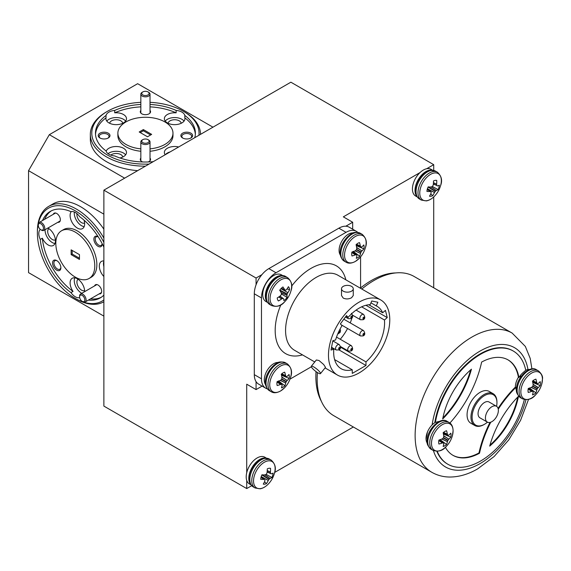 <?xml version="1.0" encoding="UTF-8"?>
<svg xmlns="http://www.w3.org/2000/svg" width="571" height="571" viewBox="0 0 571 571"><rect width="100%" height="100%" fill="white"/><g stroke="black" fill="none" stroke-linecap="round" stroke-linejoin="round"><path stroke-width="0.86" d="M84.358 297.962A3.676 2.12 -120 0 0 81.446 295.064A3.676 2.12 -120 0 0 79.597 296.87A3.676 2.12 -120 0 0 80.033 298.776A3.676 2.12 -120 0 0 82.195 301.367A3.676 2.12 -120 0 0 84.487 301.11A3.676 2.12 -120 0 0 84.358 297.962M79.597 296.87L79.597 296.121A4.589 2.648 60 0 1 80.547 294.022A4.589 2.648 60 0 1 85.55 297.491A4.589 2.648 60 0 1 85.143 301.973A4.589 2.648 60 0 1 82.845 301.745L82.195 301.367M149.024 141.558A3.676 2.12 0 0 0 148.025 139.638A3.676 2.12 0 0 0 142.829 139.638A3.676 2.12 0 0 0 141.829 140.716A3.676 2.12 0 0 0 144.699 143.214A3.676 2.12 0 0 0 149.024 141.558M148.025 139.638L148.674 140.016A4.589 2.648 180 0 1 150.016 141.886A4.589 2.648 180 0 1 149.923 142.415A4.589 2.648 180 0 1 144.97 144.527A4.589 2.648 180 0 1 140.837 141.886A4.589 2.648 180 0 1 140.93 141.358A4.589 2.648 180 0 1 142.179 140.016L142.829 139.638M43.039 226.394A3.676 2.12 -120 0 0 40.127 223.497A3.676 2.12 -120 0 0 38.278 225.302A3.676 2.12 -120 0 0 38.707 227.208A3.676 2.12 -120 0 0 40.876 229.799A3.676 2.12 -120 0 0 43.16 229.542A3.676 2.12 -120 0 0 43.039 226.394M38.278 225.302L38.278 224.553A4.589 2.648 60 0 1 39.228 222.447A4.589 2.648 60 0 1 44.231 225.916A4.589 2.648 60 0 1 43.817 230.399A4.589 2.648 60 0 1 41.526 230.17L40.876 229.799M149.024 93.844A3.676 2.12 0 0 0 148.025 91.924A3.676 2.12 0 0 0 142.829 91.924A3.676 2.12 0 0 0 141.829 93.002A3.676 2.12 0 0 0 144.699 95.5A3.676 2.12 0 0 0 149.024 93.844M148.025 91.924L148.674 92.302A4.589 2.648 180 0 1 150.016 94.172A4.589 2.648 180 0 1 149.923 94.7A4.589 2.648 180 0 1 144.97 96.813A4.589 2.648 180 0 1 140.837 94.172A4.589 2.648 180 0 1 140.93 93.644A4.589 2.648 180 0 1 142.179 92.302L142.829 91.924M532.879 380.807L536.704 382.584A24.953 15.61 -124.5 0 0 535.919 379.165A8.758 5.053 120 0 0 534.199 379.879A8.758 5.053 120 0 0 532.479 381.15A24.953 13.097 64.2 0 1 533.136 384.647L533.128 384.833A24.881 17.444 87.7 0 1 532.871 386.032L537.39 388.637A24.881 19.949 -20.4 0 0 538.118 387.716L533.107 384.426M533.071 384.197L538.232 387.588A24.953 15.61 4.5 0 0 540.152 385.575A8.758 5.053 120 0 0 540.394 383.448A8.758 5.053 120 0 0 540.152 381.606A24.953 13.097 175.8 0 1 538.232 383.469L538.118 383.526A24.881 6.495 -167.6 0 1 537.39 383.655L537.19 383.541A24.881 9 -140.8 0 0 536.754 382.741L532.779 380.893M520.845 391.777A15.267 8.815 120 0 0 535.534 394.925L535.534 394.925A24.96 24.96 0 0 0 541.708 384.233A15.267 8.815 120 0 0 542.436 379.315A15.267 8.815 120 0 0 531.637 373.084A15.267 8.815 120 0 0 520.845 391.777M537.39 388.637L537.19 388.979L532.679 386.374A24.881 17.444 152.3 0 1 531.765 387.195L531.608 387.295A24.953 13.097 175.8 0 1 528.254 388.473A8.758 5.053 120 0 0 528.011 390.6A8.758 5.053 120 0 0 528.254 392.448A24.953 15.61 4.5 0 0 531.608 391.413L528.154 388.994M531.401 387.381L536.754 390.072A24.881 19.949 -99.6 0 0 537.19 388.979M536.754 390.072L531.187 387.459M532.871 391.47L532.871 391.47A24.881 6.495 47.6 0 1 533.128 392.163L533.136 392.291A24.953 13.097 64.2 0 1 532.479 394.889A8.758 5.053 120 0 0 535.919 392.905A24.953 15.61 -124.5 0 0 536.704 390.236M528.175 388.858L531.765 391.378A24.881 9 20.8 0 0 532.679 391.356L528.639 388.359M491.895 406.723A9.136 5.275 120 0 0 485.928 414.774A9.136 5.275 120 0 0 487.327 422.097A9.136 5.275 120 0 0 491.895 421.648A9.136 5.275 120 0 0 497.869 413.597A9.136 5.275 120 0 0 496.47 406.274A9.136 5.275 120 0 0 491.895 406.723M496.47 406.274L489.09 402.013A9.136 5.275 120 0 0 484.522 402.462A9.136 5.275 120 0 0 478.555 410.52A9.136 5.275 120 0 0 479.954 417.844L487.327 422.097M496.592 406.345A17.558 10.142 120 0 0 496.941 402.755L496.941 402.098A18.365 10.606 120 0 0 493.137 393.697L489.24 391.442A18.365 10.606 120 0 0 474.458 397.052A18.365 10.606 120 0 0 470.875 423.254L474.772 425.502A18.365 10.606 120 0 0 483.951 424.596L484.522 424.267A17.558 10.142 120 0 0 487.456 422.169M493.137 393.697A18.365 10.606 120 0 0 478.355 399.3A18.365 10.606 120 0 0 474.772 425.502M496.941 402.755A17.558 10.142 120 0 0 479.169 400.078A17.558 10.142 120 0 0 472.41 420.085A17.558 10.142 120 0 0 484.522 424.267M453.088 430.898A15.267 8.815 120 0 0 442.289 424.667A15.267 8.815 120 0 0 431.498 443.36A15.267 8.815 120 0 0 446.187 446.508L446.187 446.508A24.96 24.96 0 0 0 452.36 435.816A15.267 8.815 120 0 0 453.088 430.898M443.724 435.78L448.885 439.17A24.953 15.61 4.5 0 0 450.805 437.158A8.758 5.053 120 0 0 451.047 435.038A8.758 5.053 120 0 0 450.805 433.189A24.953 13.097 175.8 0 1 448.885 435.052L448.77 435.109A24.881 6.495 -167.6 0 1 448.042 435.238L448.042 435.238M448.885 439.17L443.76 436.008M443.531 432.39L447.357 434.167A24.953 15.61 -124.5 0 0 446.579 430.748A8.758 5.053 120 0 0 444.859 431.462A8.758 5.053 120 0 0 443.139 432.732A24.953 13.097 64.2 0 1 443.788 436.23L443.781 436.415A24.881 17.444 87.7 0 1 443.531 437.614L448.042 440.22A24.881 19.949 -20.4 0 0 448.77 439.299M448.042 440.22L447.85 440.562L443.332 437.957L443.531 437.614M442.054 438.963L447.407 441.654A24.881 19.949 -99.6 0 0 447.85 440.562M447.407 441.654L441.84 439.042M443.531 443.053L443.531 443.053A24.881 6.495 47.6 0 1 443.781 443.746L443.788 443.874A24.953 13.097 64.2 0 1 443.139 446.472A8.758 5.053 120 0 0 446.579 444.488A24.953 15.61 -124.5 0 0 447.357 441.818M438.828 440.441L442.425 442.96A24.881 9 20.8 0 0 443.332 442.939L439.292 439.941M442.425 442.96L438.806 440.576M443.332 437.957A24.881 17.444 152.3 0 1 442.425 438.778L442.261 438.878A24.953 13.097 175.8 0 1 438.906 440.055A8.758 5.053 120 0 0 438.664 442.182A8.758 5.053 120 0 0 438.906 444.031A24.953 15.61 4.5 0 0 442.261 442.996M355.126 236.63A15.267 8.815 120 0 0 344.541 255.444A15.267 8.815 120 0 0 355.547 261.311A15.267 8.815 120 0 0 359.23 258.349L359.23 258.349A24.96 24.96 0 0 0 365.404 247.65L365.404 247.65A15.267 8.815 120 0 0 355.126 236.63M356.554 244.252L360.337 246.008A24.953 15.324 -125.5 0 0 359.502 242.618A8.758 5.053 120 0 0 357.781 243.367A8.758 5.053 120 0 0 356.068 244.681A24.953 12.812 63.2 0 1 356.768 248.149L356.768 248.335A24.881 17.294 86.3 0 1 356.525 249.534L356.333 249.877A24.881 17.594 150.9 0 1 355.433 250.712L355.269 250.812A24.953 13.376 174.9 0 1 351.922 252.054A8.758 5.053 120 0 0 351.707 254.166A8.758 5.053 120 0 0 351.986 255.986A24.953 15.888 3.6 0 0 355.34 254.887L351.85 252.446M360.337 246.008L356.454 244.331M356.118 244.895L360.843 246.943A24.881 8.629 -141.5 0 0 360.394 246.165M356.654 247.443L361.964 250.912A24.953 15.888 3.6 0 0 363.884 248.849A8.758 5.053 120 0 0 363.813 244.916A24.953 13.376 174.9 0 1 361.893 246.836L361.778 246.9A24.881 6.859 -168.3 0 1 361.043 247.05M361.964 250.912L356.697 247.671M356.561 249.363L361.129 251.982A24.881 20.099 -22 0 0 361.85 251.047M361.129 251.982L360.936 252.325L356.44 249.741M355.29 250.805L360.515 253.417A24.881 19.792 -101.2 0 0 360.936 252.325M360.515 253.417L355.091 250.89M351.872 252.311L355.505 254.852A24.881 9.364 20.1 0 0 356.418 254.809L356.618 254.916A24.881 6.124 46.8 0 1 356.889 255.594L356.904 255.715A24.953 12.812 63.2 0 1 356.297 258.285A8.758 5.053 120 0 0 358.024 257.528A8.758 5.053 120 0 0 359.737 256.215A24.953 15.324 -125.5 0 0 360.465 253.581M281.424 288.191L284.644 289.633A24.953 9.7 -139.5 0 0 282.952 286.949A8.758 5.053 120 0 0 281.253 288.362A8.758 5.053 120 0 0 279.726 290.196A24.953 7.187 48.9 0 1 281.303 292.994L281.346 293.159A24.881 13.568 66 0 1 281.396 294.258L281.282 294.615A24.881 18.971 123.2 0 1 280.547 295.642L280.404 295.785A24.953 17.201 154.9 0 1 277.235 297.912A8.758 5.053 120 0 0 277.606 299.661A8.758 5.053 120 0 0 278.284 300.781A8.758 5.053 120 0 0 278.434 300.946A24.953 19.714 -17.5 0 0 281.646 298.926L278.712 296.984M277.085 282.823A15.267 8.815 120 0 0 270.733 302.523A15.267 8.815 120 0 0 284.615 301.845A15.267 8.815 120 0 0 284.743 301.709L284.743 301.709A24.96 24.96 0 0 0 290.917 291.017L290.917 291.017A15.267 8.815 120 0 0 288.533 279.14A15.267 8.815 120 0 0 277.085 282.823M284.644 289.633L281.375 288.234M285.471 290.196L285.443 290.182A24.881 1.991 -152.9 0 0 284.743 289.74M281.075 288.541L287.855 292.673A24.953 19.714 -17.5 0 0 289.59 289.718A8.758 5.053 120 0 0 288.391 286.685A24.953 17.201 154.9 0 1 286.613 289.533L286.492 289.654A24.881 12.526 177.6 0 1 285.7 290.168M287.855 292.673L280.939 288.69M279.733 290.446L279.847 290.089L287.206 293.972A24.881 21.477 -55.9 0 0 287.755 292.844M287.206 293.972L287.092 294.329L279.947 290.56M281.082 292.573L286.956 295.328A24.881 16.074 -122.7 0 0 287.092 294.329M286.956 295.328L281.175 292.759M283.616 298.826L283.616 298.826A24.953 7.187 48.9 0 1 283.873 300.681A8.758 5.053 120 0 0 285.571 299.268A8.758 5.053 120 0 0 287.099 297.434A24.953 9.7 -139.5 0 0 286.956 295.464M267.235 470.533L270.404 472.117A24.953 19.614 -103.4 0 0 270.526 468.327A8.758 5.053 120 0 0 270.361 468.291A8.758 5.053 120 0 0 268.984 468.277A8.758 5.053 120 0 0 267.285 468.855A24.953 17.101 84.3 0 1 267.05 472.66L267 472.852A24.881 18.964 115.8 0 1 266.486 474.009L266.236 474.287A24.881 13.733 173.4 0 1 265.258 474.808L265.094 474.851A24.953 7.402 -169.4 0 1 261.875 474.922A8.758 5.053 120 0 0 261.068 477.17A8.758 5.053 120 0 0 260.711 479.333A24.953 9.914 19.1 0 0 263.895 479.426L261.018 477.342M267.977 460.897A15.267 8.815 120 0 0 254.166 476.392A15.267 8.815 120 0 0 260.683 488.576A15.267 8.815 120 0 0 268.227 484.115A24.96 24.96 0 0 0 274.401 473.423L274.401 473.423A15.267 8.815 120 0 0 267.977 460.897M270.404 472.117L267.221 470.711M267.135 471.832L270.554 473.345A24.881 14.86 -126.8 0 0 270.411 472.303M270.554 473.345L267.121 471.996L270.668 473.566M271.232 473.837L267.121 472.017M265.023 474.858L270.126 478.412A24.953 9.914 19.1 0 0 271.91 477.513A8.758 5.053 120 0 0 273.074 473.102A24.953 7.402 -169.4 0 1 271.332 473.837M270.126 478.412L264.816 474.872M262.553 474.929L269.212 479.105A24.881 16.238 2.1 0 0 270.004 478.484M269.212 479.105L268.962 479.383L261.918 474.965L262.168 474.679M261.225 476.599L268.27 480.432A24.881 21.47 -65.4 0 0 268.962 479.383M268.27 480.432L261.168 476.792M264.894 480.047L264.894 480.047A24.881 12.355 61.8 0 1 264.858 480.989L264.816 481.153A24.953 17.101 84.3 0 1 263.267 484.108A8.758 5.053 120 0 0 264.801 484.158A8.758 5.053 120 0 0 266.5 483.58A24.953 19.614 -103.4 0 0 268.17 480.604M433.46 182.627L436.629 184.205A24.953 19.614 -103.4 0 0 436.744 180.422A8.758 5.053 120 0 0 436.587 180.386A8.758 5.053 120 0 0 435.209 180.372A8.758 5.053 120 0 0 433.51 180.95A24.953 17.101 84.3 0 1 433.275 184.754L433.225 184.947A24.881 18.964 115.8 0 1 432.711 186.103L432.461 186.382A24.881 13.733 173.4 0 1 431.483 186.903L431.319 186.945A24.953 7.402 -169.4 0 1 428.1 187.017A8.758 5.053 120 0 0 427.286 189.258A8.758 5.053 120 0 0 426.937 191.428A24.953 9.914 19.1 0 0 430.113 191.513L427.244 189.436M434.203 172.992A15.267 8.815 120 0 0 420.392 188.487A15.267 8.815 120 0 0 426.908 200.671A15.267 8.815 120 0 0 434.445 196.21A24.96 24.96 0 0 0 440.619 185.511L440.619 185.511A15.267 8.815 120 0 0 434.203 172.992M436.629 184.205L433.446 182.806M433.36 183.926L436.779 185.439A24.881 14.86 -126.8 0 0 436.637 184.39M436.779 185.439L433.346 184.09M437.457 185.925L436.894 185.661M431.248 186.953L436.351 190.5A24.953 9.914 19.1 0 0 438.135 189.601A8.758 5.053 120 0 0 439.299 185.197A24.953 7.402 -169.4 0 1 437.55 185.932M436.351 190.5L431.041 186.96M428.778 187.017L435.437 191.199A24.881 16.238 2.1 0 0 436.23 190.571M435.437 191.199L435.188 191.478L428.136 187.052L428.386 186.774M427.451 188.694L434.488 192.527A24.881 21.47 -65.4 0 0 435.188 191.478M434.488 192.527L427.393 188.887M431.119 192.141L431.119 192.141A24.881 12.355 61.8 0 1 431.076 193.084L431.041 193.241A24.953 17.101 84.3 0 1 429.492 196.203A8.758 5.053 120 0 0 431.026 196.246A8.758 5.053 120 0 0 432.725 195.675A24.953 19.614 -103.4 0 0 434.395 192.698M281.753 373.812L285.536 375.568A24.953 15.324 -125.5 0 0 284.701 372.178A8.758 5.053 120 0 0 282.98 372.927A8.758 5.053 120 0 0 281.267 374.241A24.953 12.812 63.2 0 1 281.967 377.702L281.967 377.895A24.881 17.294 86.3 0 1 281.724 379.087L281.532 379.43A24.881 17.594 150.9 0 1 280.632 380.265L280.468 380.372A24.953 13.376 174.9 0 1 277.121 381.614A8.758 5.053 120 0 0 276.906 383.726A8.758 5.053 120 0 0 277.185 385.546A24.953 15.888 3.6 0 0 280.539 384.447L277.049 382.006M280.325 366.189A15.267 8.815 120 0 0 269.74 385.004A15.267 8.815 120 0 0 280.746 390.871A15.267 8.815 120 0 0 284.429 387.902L284.429 387.902A24.96 24.96 0 0 0 290.603 377.21L290.603 377.21A15.267 8.815 120 0 0 280.325 366.189M285.536 375.568L281.653 373.891M286.064 376.525L281.325 374.476L286.042 376.496A24.881 8.629 -141.5 0 0 285.593 375.718M281.853 376.996L287.163 380.472A24.953 15.888 3.6 0 0 289.083 378.409A8.758 5.053 120 0 0 289.012 374.476A24.953 13.376 174.9 0 1 287.092 376.396L286.977 376.46A24.881 6.859 -168.3 0 1 286.242 376.603M287.163 380.472L281.896 377.231M281.76 378.923L286.328 381.542A24.881 20.099 -22 0 0 287.049 380.6M286.328 381.542L286.135 381.885L281.639 379.301M280.489 380.357L285.714 382.977A24.881 19.792 -101.2 0 0 286.135 381.885M285.714 382.977L280.29 380.45M281.817 384.476L281.817 384.476A24.881 6.124 46.8 0 1 282.088 385.147L282.103 385.275A24.953 12.812 63.2 0 1 281.496 387.837A8.758 5.053 120 0 0 283.223 387.088A8.758 5.053 120 0 0 284.936 385.775A24.953 15.324 -125.5 0 0 285.664 383.141M317.976 372.884A5.874 1.242 -141.2 0 0 320.481 373.605A5.874 1.242 -141.2 0 0 318.661 370.729A5.874 1.242 -141.2 0 0 313.822 366.967A5.874 1.242 -141.2 0 0 311.316 366.247A5.874 1.242 -141.2 0 0 313.129 369.123A5.874 1.242 -141.2 0 0 317.976 372.884M320.481 373.605L325.513 367.346L323.664 364.505L319.011 360.508L316.348 359.98L311.316 366.247M343.235 291.167A5.874 3.39 0 0 0 349.638 291.902A5.874 3.39 0 0 0 353.263 288.762A5.874 3.39 0 0 0 351.543 286.364A5.874 3.39 0 0 0 345.141 285.628A5.874 3.39 0 0 0 341.508 288.762A5.874 3.39 0 0 0 343.235 291.167M341.508 288.762L341.508 295.528L343.235 298.091C345.997 299.297 348.767 299.19 351.543 297.762L353.263 295.528L353.263 288.762M359.13 302.138A43.339 25.024 120 0 0 330.816 340.337A43.339 25.024 120 0 0 337.454 375.068A43.339 25.024 120 0 0 359.13 372.92A43.339 25.024 120 0 0 387.445 334.727A43.339 25.024 120 0 0 380.8 299.996A43.339 25.024 120 0 0 359.13 302.138M140.837 102.33A53.624 30.962 0 0 0 107.505 111.281A53.624 30.962 0 0 0 107.505 155.069A53.624 30.962 0 0 0 149.06 164.07M198.929 135.277A53.624 30.962 0 0 0 183.348 111.281L184.383 111.88A55.094 31.812 180 0 1 184.383 111.887A55.094 31.812 180 0 1 200.521 134.356M145.391 166.182A55.094 31.812 180 0 1 106.47 156.868A55.094 31.812 180 0 1 90.332 134.378A55.094 31.812 180 0 1 106.47 111.887L107.505 111.281M103.872 242.34A53.624 30.962 -120 0 0 75.301 210.849A53.624 30.962 -120 0 0 37.379 232.747A53.624 30.962 -120 0 0 75.301 298.426A53.624 30.962 -120 0 0 103.872 299.925M76.336 299.026L75.301 298.426L76.343 299.026A55.094 31.812 60 0 1 76.336 299.026A55.094 31.812 60 0 0 103.872 301.759M37.379 232.747L37.379 231.548A55.094 31.812 60 0 1 48.792 206.324A55.094 31.812 60 0 1 76.343 209.05A55.094 31.812 60 0 1 103.872 238.1M181.171 123.293A6.538 3.776 0 0 0 179.265 120.838A6.538 3.776 0 0 0 172.314 119.981A6.538 3.776 0 0 0 168.117 123.293M122.736 157.032A6.538 3.776 0 0 0 120.831 154.577A6.538 3.776 0 0 0 110.824 155.105M122.736 123.293A6.538 3.776 0 0 0 120.831 120.838A6.538 3.776 0 0 0 113.872 119.981A6.538 3.776 0 0 0 109.682 123.293M76.985 213.704A6.538 3.776 -120 0 0 81.532 222.64A6.538 3.776 -120 0 0 84.615 223.061M78.091 279.233A6.538 3.776 -120 0 0 77.313 284.522A6.538 3.776 -120 0 0 81.532 290.118A6.538 3.776 -120 0 0 84.615 290.539M48.87 228.621A6.538 3.776 -120 0 0 48.092 233.91A6.538 3.776 -120 0 0 52.318 239.506A6.538 3.776 -120 0 0 55.394 239.927M140.837 110.381A5.139 2.969 0 0 0 141.786 113.815L141.786 113.815A5.139 2.969 0 0 0 149.06 113.815A5.139 2.969 0 0 0 150.016 110.381M140.837 158.096A5.139 2.969 0 0 0 141.786 161.529L141.786 161.529A5.139 2.969 0 0 0 142.771 161.978M57.857 222.297A5.139 2.969 -120 0 0 60.355 219.749A5.139 2.969 -120 0 0 56.715 213.454L56.715 213.454A5.139 2.969 -120 0 0 53.267 214.346M99.176 293.865A5.139 2.969 -120 0 0 101.674 291.324A5.139 2.969 -120 0 0 98.041 285.022L98.041 285.022A5.139 2.969 -120 0 0 94.586 285.914M190.907 133.179A5.874 3.39 0 0 0 182.592 133.179A5.874 3.39 0 0 0 182.592 137.975L182.592 137.975A5.874 3.39 0 0 0 190.907 137.975A5.874 3.39 0 0 0 190.907 133.179M190.536 138.168A4.925 2.841 0 0 0 191.67 136.355A4.925 2.841 0 0 0 190.229 134.349A4.925 2.841 0 0 0 184.861 133.728A4.925 2.841 0 0 0 181.828 136.355A4.925 2.841 0 0 0 182.963 138.168M108.262 133.179A5.874 3.39 0 0 0 99.946 133.179A5.874 3.39 0 0 0 99.946 137.975L99.946 137.975A5.874 3.39 0 0 0 108.262 137.975A5.874 3.39 0 0 0 108.262 133.179M107.89 138.168A4.925 2.841 0 0 0 109.025 136.355A4.925 2.841 0 0 0 107.584 134.349A4.925 2.841 0 0 0 102.223 133.728A4.925 2.841 0 0 0 99.183 136.355A4.925 2.841 0 0 0 100.318 138.168M98.205 236.808A5.874 3.39 -120 0 0 98.041 236.708L98.041 236.708A5.874 3.39 -120 0 0 93.887 239.113A5.874 3.39 -120 0 0 98.041 246.308A5.874 3.39 -120 0 0 102.195 243.91A5.874 3.39 -120 0 0 102.195 243.717M98.241 236.865A4.925 2.841 -120 0 0 96.256 236.858A4.925 2.841 -120 0 0 95.5 240.798A4.925 2.841 -120 0 0 98.712 245.137A4.925 2.841 -120 0 0 101.174 245.38A4.925 2.841 -120 0 0 102.159 243.66M56.715 260.569A5.874 3.39 -120 0 0 52.561 262.967A5.874 3.39 -120 0 0 56.715 270.169A5.874 3.39 -120 0 0 60.876 267.763A5.874 3.39 -120 0 0 56.715 260.569L56.715 260.569M57.071 260.79A4.925 2.841 -120 0 0 54.93 260.711A4.925 2.841 -120 0 0 54.174 264.659A4.925 2.841 -120 0 0 57.393 268.998A4.925 2.841 -120 0 0 59.855 269.241A4.925 2.841 -120 0 0 60.854 267.349M178.659 146.975A10.285 5.938 0 0 0 164.362 152.443A10.285 5.938 0 0 0 165.176 154.762M170.108 151.915A10.285 5.938 0 0 0 165.412 154.627M140.837 104.457A49.955 28.843 0 0 0 114.707 110.431L114.707 112.83A10.285 5.938 0 0 1 123.479 114.507A10.285 5.938 0 0 1 126.491 118.704A10.285 5.938 0 0 1 120.146 124.192A10.285 5.938 0 0 1 108.933 122.908A10.285 5.938 0 0 1 105.921 118.704A10.285 5.938 0 0 1 106.035 117.84L106.035 115.442A49.955 28.843 0 0 0 95.471 133.179A49.955 28.843 0 0 0 106.035 150.908A10.285 5.938 0 0 0 108.933 154.241A10.285 5.938 0 0 0 114.707 155.919A49.955 28.843 0 0 0 153.221 161.664M119.931 157.981A10.285 5.938 0 0 0 126.491 152.443A10.285 5.938 0 0 0 123.479 148.246A10.285 5.938 0 0 0 113.258 146.754A10.285 5.938 0 0 0 106.135 151.244M125.613 154.841A10.285 5.938 0 0 0 123.479 153.042A10.285 5.938 0 0 0 108.026 153.642M114.707 110.431A10.285 5.938 0 0 0 106.035 115.442M125.613 121.109A10.285 5.938 0 0 0 123.479 119.303A10.285 5.938 0 0 0 106.798 121.109M176.139 110.431L176.139 112.83A10.285 5.938 0 0 0 164.362 118.704A10.285 5.938 0 0 0 167.374 122.908A10.285 5.938 0 0 0 178.58 124.192A10.285 5.938 0 0 0 184.933 118.704A10.285 5.938 0 0 0 184.818 117.84L184.818 115.442A10.285 5.938 0 0 0 181.921 112.109A10.285 5.938 0 0 0 176.139 110.431A49.955 28.843 0 0 0 150.016 104.457M184.055 121.109A10.285 5.938 0 0 0 181.921 119.303A10.285 5.938 0 0 0 165.24 121.109M103.872 260.947A10.285 5.938 -120 0 0 101.452 261.404A10.285 5.938 -120 0 0 103.872 276.521M103.872 261.225A10.285 5.938 -120 0 0 103.872 266.643M47.914 228.036A10.285 5.938 -120 0 1 48.157 228.172A10.285 5.938 -120 0 1 54.88 237.236A10.285 5.938 -120 0 1 53.303 245.473A10.285 5.938 -120 0 1 48.157 244.966A10.285 5.938 -120 0 1 42.325 238.207L40.248 239.406A49.955 28.843 -120 0 0 70.961 292.609A10.285 5.938 -120 0 0 75.301 296.777A10.285 5.938 -120 0 0 79.64 297.619A49.955 28.843 -120 0 0 79.676 297.634M70.961 292.609L73.038 291.41A10.285 5.938 -120 0 1 72.239 278.27A10.285 5.938 -120 0 1 77.378 278.784A10.285 5.938 -120 0 1 84.644 291.653M74.751 277.827A10.285 5.938 -120 0 0 81.532 293.173A10.285 5.938 -120 0 0 81.774 293.308M40.248 229.349A49.955 28.843 -120 0 0 40.248 229.385A10.285 5.938 -120 0 0 40.248 239.406M45.045 229.692A10.285 5.938 -120 0 0 52.318 242.568A10.285 5.938 -120 0 0 54.937 243.517M71.304 211.577A10.285 5.938 -120 0 0 70.975 219.985A10.285 5.938 -120 0 0 77.378 228.093A10.285 5.938 -120 0 0 82.524 228.607A10.285 5.938 -120 0 0 84.037 220.163M103.872 247.15A49.955 28.843 -120 0 0 79.64 216.666A10.285 5.938 -120 0 0 75.301 212.498A10.285 5.938 -120 0 0 70.961 211.655A49.955 28.843 -120 0 0 50.327 211.377A49.955 28.843 -120 0 0 42.504 220.556M74.33 212.012A10.285 5.938 -120 0 0 81.532 225.695A10.285 5.938 -120 0 0 84.158 226.644M89.076 278.498L91.153 277.292A27.551 15.902 -120 0 0 95.371 255.223A27.551 15.902 -120 0 0 77.378 230.948A27.551 15.902 -120 0 0 63.602 229.578L61.525 230.784A27.551 15.902 -120 0 0 57.307 252.853A27.551 15.902 -120 0 0 75.301 277.128A27.551 15.902 -120 0 0 89.076 278.498A27.551 15.902 -120 0 0 93.294 256.422A27.551 15.902 -120 0 0 75.301 232.147A27.551 15.902 -120 0 0 61.525 230.784M150.016 148.86A27.551 15.902 0 0 0 172.977 133.179A27.551 15.902 0 0 0 164.905 121.93A27.551 15.902 0 0 0 134.884 118.483A27.551 15.902 0 0 0 117.876 133.179L117.876 135.577A27.551 15.902 0 0 0 125.948 146.826A27.551 15.902 0 0 0 140.837 151.258M150.016 151.258A27.551 15.902 0 0 0 172.977 135.577L172.977 133.179M117.876 133.179A27.551 15.902 0 0 0 125.948 144.42A27.551 15.902 0 0 0 140.837 148.86M90.332 134.378L90.332 139.174A55.094 31.812 0 0 0 106.47 161.664A55.094 31.812 0 0 0 137.632 170.665M103.872 229.142A55.094 31.812 -120 0 0 80.497 206.652A55.094 31.812 -120 0 0 52.946 203.926L48.792 206.324M321.437 401.434A78.513 45.33 -60 0 1 316.034 371.6M360.579 287.962A78.513 45.33 -60 0 1 371.386 280.504A78.513 45.33 -60 0 1 395.624 272.938M317.412 372.542A80.368 46.401 120 0 0 333.799 415.709L431.769 472.267A80.368 46.401 -60 0 1 419.449 407.872A80.368 46.401 -60 0 1 471.953 337.047A80.368 46.401 -60 0 1 512.137 333.071L414.168 276.507A80.368 46.401 120 0 0 373.984 280.489A80.368 46.401 120 0 0 361.814 289.033M427.443 432.026L426.052 439.178M437.25 451.297A65.379 37.75 120 0 0 447.885 464.266A65.379 37.75 120 0 0 480.575 461.033A65.379 37.75 120 0 0 524.349 399.55M452.767 455.208A55.094 31.812 120 0 0 478.99 452.931A82.645 47.714 120 0 1 489.982 422.419M520.773 376.931L519.724 376.332A13.226 7.637 120 0 0 518.918 377.559L518.404 377.26A13.226 7.637 120 0 0 515.377 387.074A82.645 47.714 120 0 0 498.069 408.415M518.404 377.26A55.094 31.812 120 0 0 507.862 359.787M436.858 451.311A65.379 37.75 120 0 0 447.364 463.966L447.885 464.266M435.338 422.369A13.226 7.637 120 0 0 432.126 424.903A13.226 7.637 120 0 0 427.351 443.31M529.517 369.516A13.226 7.637 120 0 0 527.982 369.558A13.226 7.637 120 0 0 525.755 370.236A65.379 37.75 120 0 0 513.265 351.029L512.744 350.73A65.379 37.75 120 0 0 467.021 363.656A65.379 37.75 120 0 0 434.881 422.097L435.395 422.397L438.328 421.612A13.226 7.637 -60 0 1 439.434 421.405M518.447 396.324A69.419 40.077 120 0 0 489.704 446.108A55.094 31.812 120 0 0 518.447 396.324M445.394 447.279A55.094 31.812 120 0 0 453.024 455.365A55.094 31.812 120 0 0 479.512 453.231L478.99 452.931M498.262 409.214A82.645 47.714 120 0 1 515.899 387.374A13.226 7.637 120 0 0 516.591 390.935M490.774 422.183A82.645 47.714 120 0 0 479.512 453.231M449.912 423.025A82.645 47.714 120 0 0 481.638 362.064A55.094 31.812 120 0 1 508.126 359.93A55.094 31.812 120 0 1 518.918 377.559M471.446 369.187A55.094 31.812 120 0 0 442.703 418.971A69.419 40.077 120 0 0 471.446 369.187M520.003 376.632L520.152 375.739A13.226 7.637 120 0 1 522.815 372.834L525.755 370.236M513.265 351.029A65.379 37.75 120 0 0 467.542 363.955A65.379 37.75 120 0 0 435.395 422.397M520.124 376.56A11.413 6.588 -60 0 1 520.359 376.239L521.002 376.61M515.899 387.374L515.377 387.074M489.982 445.123A55.094 31.812 120 0 0 517.726 397.059M442.903 417.936A69.419 40.077 120 0 0 470.654 369.872M278.42 362.499A13.226 7.637 120 0 0 267.014 370.722A13.226 7.637 120 0 0 265.601 384.704M282.873 275.693L281.339 274.808A15.424 8.908 120 0 0 265.915 283.708A15.424 8.908 120 0 0 265.915 301.524L267.449 302.409M353.221 232.939A13.226 7.637 120 0 0 341.815 241.162A13.226 7.637 120 0 0 340.402 255.151M289.982 379.13L311.331 366.803M360.579 288.319L360.579 256.85M357.717 232.368A20.57 11.877 120 0 0 356.318 231.305A20.57 11.877 120 0 0 346.04 232.326L276.014 272.752A20.57 11.877 120 0 0 261.468 297.941L261.468 378.794A20.57 11.877 120 0 0 265.729 388.216A20.57 11.877 120 0 0 267.349 388.894M265.729 388.216L258.563 384.076A20.57 11.877 120 0 1 256.072 381.656L256.072 389.593L246.722 384.197L246.722 472.724A15.424 8.908 120 0 0 246.722 480.404A15.424 8.908 120 0 0 249.391 483.93L250.933 484.815M246.722 480.404L246.722 488.562L251.668 485.707M432.582 170.187L431.048 169.302A15.424 8.908 120 0 0 426.658 168.745A15.424 8.908 120 0 0 420.006 172.585L343.335 216.852L352.685 222.247L345.812 226.216A20.57 11.877 120 0 1 349.152 227.165L356.318 231.305M433.717 170.379L433.717 164.669L426.658 168.745M352.685 229.207L352.685 222.247M261.903 274.658A20.57 11.877 120 0 0 256.072 284.765L256.072 278.027L261.903 274.658A20.57 11.877 -60 0 1 268.848 268.613L276.014 272.752M256.072 389.593L262.096 386.11M194.768 137.675A49.955 28.843 0 0 0 195.382 133.179A49.955 28.843 0 0 0 184.818 115.442M195.339 134.378A49.955 28.843 0 0 0 184.818 117.84M106.035 117.84A49.955 28.843 0 0 0 95.514 134.378M90.496 298.883A49.955 28.843 -120 0 0 101.295 297.263M88.419 300.082A49.955 28.843 -120 0 0 100.275 297.898A49.955 28.843 -120 0 0 103.872 295.114M42.325 238.207A49.955 28.843 -120 0 0 73.038 291.41M79.455 254.637L71.147 249.841L71.147 254.637L79.455 259.434L79.455 254.637M151.658 134.378L143.35 129.574L139.196 131.98L147.504 136.776L151.658 134.378M103.872 214.154L28.55 170.665L28.55 272.631L103.872 316.12M212.954 127.176L137.632 83.694L49.327 134.677L124.649 178.159M28.55 170.665L49.327 134.677M184.383 111.887L183.348 111.281A53.624 30.962 0 0 0 150.016 102.33M176.139 112.83A49.955 28.843 0 0 0 150.016 106.856M140.837 106.856A49.955 28.843 0 0 0 114.707 112.83M148.082 161.978A5.139 2.969 0 0 0 149.06 161.529A5.139 2.969 0 0 0 150.016 158.096M51.383 210.813A49.955 28.843 -120 0 0 44.581 219.357M246.722 488.562L103.872 406.088L103.872 190.157L290.875 82.195L433.717 164.669M433.717 287.798L433.717 196.916M274.651 472.438L353.356 426.994M103.872 190.157L256.072 278.027M261.468 297.941L254.302 293.801A20.57 11.877 -60 0 1 256.072 284.765M256.072 381.656A20.57 11.877 -60 0 1 254.302 374.655L261.468 378.794M254.302 293.801L254.302 374.655M361.643 306.834L384.454 320.003L387.238 317.597L385.454 310.36L382.67 312.772A35.994 20.784 120 0 0 377.124 306.356A35.994 20.784 120 0 0 376.268 305.906L377.874 302.237L371.757 301.003L370.151 304.671A35.994 20.784 120 0 0 348.103 317.405L346.497 315.585L340.387 323.878L341.986 325.698A35.994 20.784 120 0 0 335.584 339.952L332.8 340.759L331.016 350.052L333.799 349.252A35.994 20.784 120 0 0 341.13 368.702A35.994 20.784 120 0 0 352.271 369.794L352.271 373.398L365.982 365.483L365.982 361.878A35.994 20.784 120 0 0 384.454 320.003M365.982 361.878L340.552 347.189M340.259 339.267A35.994 20.784 120 0 0 347.575 328.496M350.216 322.893A35.994 20.784 120 0 0 352.1 317.562M370.957 302.837L376.268 305.906M382.67 312.772L368.795 304.757M346.04 316.213L348.103 317.405M346.04 232.326L338.867 228.186L268.848 268.613M338.867 228.186A20.57 11.877 -60 0 1 345.812 226.216M334.613 359.602L352.271 369.794M333.799 349.252L331.437 347.882M365.911 305.285L387.238 317.597M338.938 349.866L365.982 365.483M333.978 348.695L333.407 349.024M277.071 381.871L280.704 384.411A24.881 9.364 20.1 0 0 281.617 384.369L277.663 381.435M278.448 380.936L284.936 385.775M281.524 375.34L281.624 375.283A6.502 3.754 120 0 0 281.717 374.683M281.624 375.283L289.083 378.409M420.006 172.585A15.424 8.908 120 0 0 415.617 196.017L417.151 196.909M431.79 170.151A15.424 8.908 120 0 0 418.215 179.708A15.424 8.908 120 0 0 416.73 196.238M427.258 189.372L430.256 191.549A24.881 2.227 32.5 0 0 430.998 191.92L427.308 189.194L431.034 191.935M430.741 193.897L432.725 195.675M427.857 187.581L428.136 187.052M432.304 186.467L438.135 189.601M266.357 458.092L264.823 457.207A15.424 8.908 120 0 0 246.722 472.724M265.572 458.063A15.424 8.908 120 0 0 251.989 467.613A15.424 8.908 120 0 0 250.505 484.151M261.04 477.277L264.038 479.454A24.881 2.227 32.5 0 0 264.78 479.826L264.808 479.847M264.516 481.81L266.5 483.58M261.632 475.486L261.918 474.965M266.086 474.373L271.91 477.513M279.926 296.142L283.038 298.405A24.881 0.514 35.3 0 0 283.559 298.747L279.961 296.113L283.566 298.754M283.038 298.405L279.79 296.235M278.862 296.884L281.81 298.833A24.881 15.032 6.3 0 0 282.788 298.419M281.389 293.929L287.099 297.434M279.847 290.089L280.068 289.725M287.063 288.89L289.59 289.718M356.325 245.787L356.425 245.73A6.502 3.754 120 0 0 356.518 245.123M356.618 254.916L352.464 251.875M353.249 251.376L359.737 256.215M356.425 245.73L363.884 248.849M282.088 275.657A15.424 8.908 120 0 0 268.513 285.214A15.424 8.908 120 0 0 267.028 301.745M439.556 440.07A6.502 3.754 120 0 0 440.005 439.713M443.382 433.853A6.502 3.754 120 0 0 443.467 433.289M443.353 434.003L450.805 437.158M447.871 435.159L443.232 433.153L447.85 435.123A24.881 9 -140.8 0 0 447.407 434.324L443.431 432.475M440.113 439.613L446.579 444.488M521.187 376.339L520.152 375.739M532.572 381.542L537.39 383.655M528.903 388.487A6.502 3.754 120 0 0 529.346 388.13M529.46 388.03L535.919 392.905M532.7 382.42L540.152 385.575M532.729 382.27A6.502 3.754 120 0 0 532.814 381.706M150.623 134.977L143.35 130.78L143.35 129.574M143.35 130.78L140.23 132.579M72.182 250.441L72.182 254.038L79.455 258.235M72.182 254.038L71.147 254.637M541.708 384.233L542.45 379.158C543.042 376.632 541.729 373.884 538.496 370.929A16.088 9.286 120 0 0 530.452 371.728A16.088 9.286 120 0 0 519.082 391.428A16.088 9.286 120 0 0 522.408 398.794L520.466 397.673A16.088 9.286 120 0 1 517.133 390.307A16.088 9.286 120 0 1 528.51 370.6A16.088 9.286 120 0 1 536.554 369.808C529.845 364.719 515.984 378.109 516.512 389.443C515.934 391.999 517.247 394.739 520.466 397.673M431.119 449.256C427.907 446.322 426.587 443.581 427.165 441.026C426.644 429.692 440.498 416.302 447.207 421.391A16.088 9.286 120 0 0 439.163 422.19A16.088 9.286 120 0 0 427.786 441.89A16.088 9.286 120 0 0 431.119 449.256L433.068 450.376C438.378 452.046 442.746 450.755 446.187 446.508M452.36 435.816L453.103 430.741C452.96 426.651 451.64 423.903 449.156 422.511A16.088 9.286 120 0 0 441.112 423.311A16.088 9.286 120 0 0 429.735 443.01A16.088 9.286 120 0 0 433.068 450.376M340.837 253.988A16.088 9.286 120 0 0 344.163 261.097C335.17 254.052 342.728 239.513 350.929 234.053C353.056 232.154 356.161 231.883 360.251 233.232A16.088 9.286 120 0 0 351.986 234.16A16.088 9.286 120 0 0 340.837 253.988M365.404 247.65C367.367 242.554 366.297 238.121 362.2 234.353A16.088 9.286 120 0 0 353.927 235.281A16.088 9.286 120 0 0 342.778 255.109A16.088 9.286 120 0 0 346.112 262.217L344.163 261.097M285.764 276.592A16.088 9.286 120 0 0 273.752 280.511A16.088 9.286 120 0 0 267.057 301.267A16.088 9.286 120 0 0 269.676 304.464C261.861 298.233 266.593 287.441 272.774 280.332C278.37 275.679 282.702 274.43 285.764 276.592L287.705 277.72A16.088 9.286 120 0 0 275.7 281.631A16.088 9.286 120 0 0 269.005 302.387A16.088 9.286 120 0 0 271.618 305.585C276.878 307.241 281.203 305.999 284.608 301.845M269.248 458.998A16.088 9.286 120 0 0 265.044 458.349A16.088 9.286 120 0 0 250.491 474.672A16.088 9.286 120 0 0 253.16 486.863C242.754 478.826 254.53 459.776 264.202 458.178L269.248 458.998L271.189 460.119A16.088 9.286 120 0 0 266.992 459.469A16.088 9.286 120 0 0 252.439 475.8A16.088 9.286 120 0 0 255.101 487.984L260.148 488.805C262.945 488.305 265.636 486.742 268.227 484.115M435.466 171.093A16.088 9.286 120 0 0 431.269 170.444A16.088 9.286 120 0 0 416.716 186.767A16.088 9.286 120 0 0 419.378 198.958C408.979 190.921 420.756 171.864 430.42 170.272L435.466 171.093L437.415 172.214A16.088 9.286 120 0 0 433.211 171.564A16.088 9.286 120 0 0 418.664 187.888A16.088 9.286 120 0 0 421.327 200.078L426.373 200.899C429.164 200.4 431.854 198.836 434.445 196.21M285.45 362.792A16.088 9.286 120 0 0 277.185 363.72A16.088 9.286 120 0 0 266.036 383.548A16.088 9.286 120 0 0 269.362 390.657C260.369 383.612 267.927 369.073 276.128 363.613C278.255 361.714 281.36 361.436 285.45 362.792L287.399 363.913A16.088 9.286 120 0 0 279.126 364.84A16.088 9.286 120 0 0 267.977 384.668A16.088 9.286 120 0 0 271.311 391.777C273.716 393.276 276.828 393.005 280.632 390.949L284.429 387.902M380.8 299.996L337.889 275.222A43.339 25.024 120 0 0 316.22 277.37A43.339 25.024 120 0 0 287.905 315.563A43.339 25.024 120 0 0 294.55 350.294L314.757 361.964M291.66 286.114A50.691 29.264 -60 0 1 311.024 268.37A50.691 29.264 -60 0 1 345.84 279.811M351.422 313.322C353.142 316.006 352.999 317.769 350.987 318.625L348.339 318.668A3.083 1.784 -60 0 1 347.703 317.176M351.436 316.177A0.885 0.507 120 0 0 350.815 317.255A0.885 0.507 120 0 0 351.436 317.619A0.885 0.507 120 0 0 352.064 316.534A0.885 0.507 120 0 0 351.436 316.177M363.57 314.407C365.29 317.091 365.14 318.854 363.127 319.71L360.487 319.753A3.083 1.784 -60 0 1 360.008 317.283A3.083 1.784 -60 0 1 362.028 314.564A3.083 1.784 -60 0 1 363.57 314.407L356.097 310.096M363.584 317.262A0.885 0.507 120 0 0 362.963 318.34A0.885 0.507 120 0 0 363.584 318.704A0.885 0.507 120 0 0 364.212 317.619A0.885 0.507 120 0 0 363.584 317.262M339.295 331.287A0.885 0.507 120 0 0 338.667 332.365A0.885 0.507 120 0 0 339.295 332.729A0.885 0.507 120 0 0 339.916 331.644A0.885 0.507 120 0 0 339.295 331.287M339.281 344.627C340.994 347.311 340.851 349.074 338.839 349.93L336.191 349.973A3.083 1.784 -60 0 1 335.719 347.503A3.083 1.784 -60 0 1 337.732 344.784A3.083 1.784 -60 0 1 339.281 344.627L332.779 340.88M339.295 347.482A0.885 0.507 120 0 0 338.667 348.56A0.885 0.507 120 0 0 339.295 348.924A0.885 0.507 120 0 0 339.916 347.839A0.885 0.507 120 0 0 339.295 347.482M351.422 345.712C353.142 348.396 352.999 350.159 350.987 351.015L348.339 351.058A3.083 1.784 -60 0 1 347.867 348.588A3.083 1.784 -60 0 1 349.88 345.869A3.083 1.784 -60 0 1 351.422 345.712L336.512 337.104M351.436 348.567A0.885 0.507 120 0 0 350.815 349.645A0.885 0.507 120 0 0 351.436 350.009A0.885 0.507 120 0 0 352.064 348.924A0.885 0.507 120 0 0 351.436 348.567M363.57 330.602C365.29 333.286 365.14 335.049 363.127 335.905L360.487 335.948A3.083 1.784 -60 0 1 360.008 333.478A3.083 1.784 -60 0 1 362.028 330.759A3.083 1.784 -60 0 1 363.57 330.602L343.828 319.21M363.584 333.457A0.885 0.507 120 0 0 362.963 334.535A0.885 0.507 120 0 0 363.584 334.899A0.885 0.507 120 0 0 364.212 333.814A0.885 0.507 120 0 0 363.584 333.457M433.418 450.569A68.905 39.784 120 0 0 480.054 463.609A68.905 39.784 120 0 0 525.955 399.736M527.982 369.558A68.905 39.784 120 0 0 480.054 351.086A68.905 39.784 120 0 0 432.126 424.903M302.494 354.884A50.691 29.264 -60 0 1 280.868 304.807M281.767 384.404L277.734 381.414L281.674 384.369M360.865 246.972L356.126 244.923M356.561 254.844L352.535 251.854L356.475 254.816M439.32 439.934L443.382 442.946M528.667 388.351L532.722 391.363M537.218 383.576L532.579 381.571M80.547 294.022L96.899 284.579M85.143 301.973L101.495 292.53M150.016 141.886L150.016 160.772M140.837 141.886L140.837 160.772M39.228 222.447L55.58 213.004M43.817 230.399L60.169 220.963M150.016 94.172L150.016 113.058M140.837 94.172L140.837 113.058M346.112 262.217C348.517 263.716 351.629 263.445 355.433 261.397L359.23 258.349M271.618 305.585L269.676 304.464M255.101 487.984L253.16 486.863M421.327 200.078L419.378 198.958M271.311 391.777L269.362 390.657M337.668 334.106L340.088 332.458L340.552 330.488L340.038 329.11M360.487 335.948L341.215 324.82M360.487 319.753L352.685 315.249M348.339 318.668L345.455 317.005M336.191 349.973L331.551 347.289M348.339 351.058L340.537 346.554M337.454 375.068L325.063 367.91M431.769 472.267C437.315 475.415 443.36 477.006 449.912 477.035C459.198 476.963 468.456 474.237 477.684 468.855L494.136 456.514L508.79 439.877L520.581 420.306L528.553 399.372M531.922 368.93L530.202 358.402L525.349 346.433L512.137 333.071M287.399 363.913C291.495 367.674 292.566 372.106 290.603 377.21M281.332 374.519L286.142 376.596M437.415 172.214C441.511 175.982 442.582 180.415 440.619 185.511M271.189 460.119C275.286 463.888 276.357 468.32 274.401 473.423M287.705 277.72C291.81 281.482 292.88 285.914 290.917 291.017M356.133 244.959L360.943 247.036M362.2 234.353L360.251 233.232M443.239 433.189L447.95 435.223M439.356 439.92L443.474 442.982M449.156 422.511L447.207 421.391M538.496 370.929L536.554 369.808M522.408 398.794C527.718 400.464 532.093 399.172 535.534 394.925M528.703 388.337L532.814 391.399M532.586 381.606L537.297 383.641"/></g></svg>
